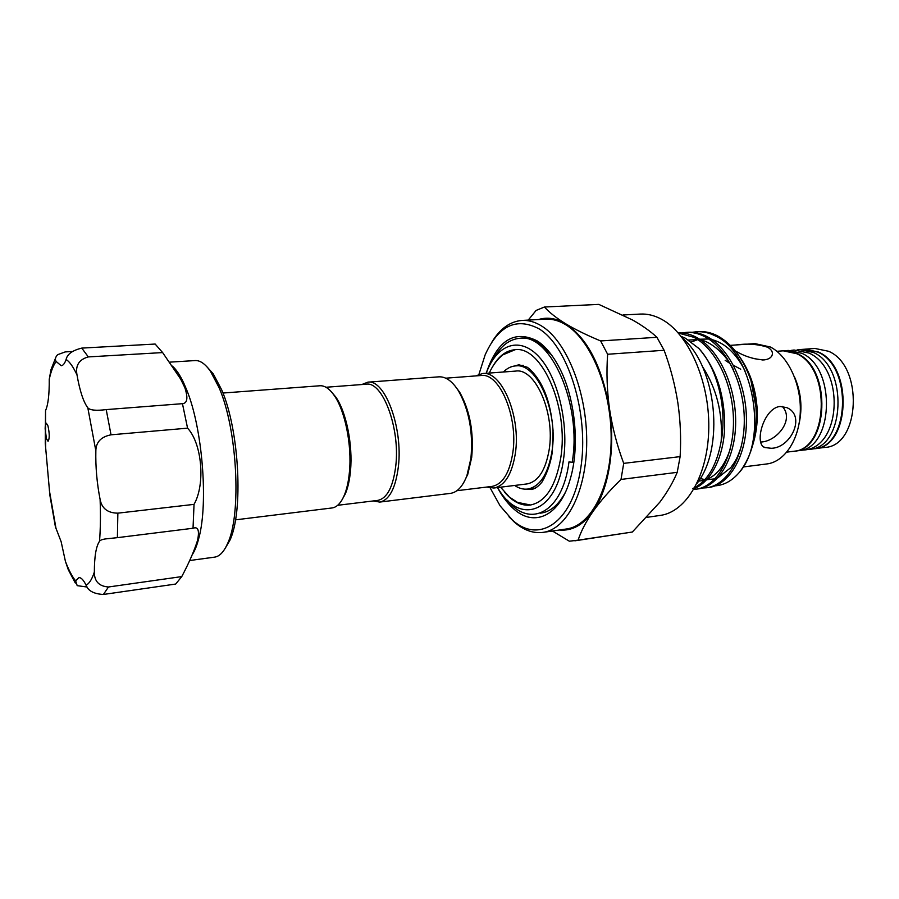 <?xml version="1.0" encoding="UTF-8"?>
<svg xmlns="http://www.w3.org/2000/svg" width="899" height="899" viewBox="0 0 899 899"><rect width="100%" height="100%" fill="white"/><g stroke="black" fill="none" stroke-linecap="round" stroke-linejoin="round"><path stroke-width="1.35" d="M806.897 449.478L809.662 449.309C844.948 448.174 848.544 367.23 813.337 352.43L799.784 349.576L797.031 349.947M809.662 449.309L814.112 448.758C849.465 447.612 853.095 366.837 817.832 352.082L804.257 349.25L799.784 349.576M793.48 451.298L793.783 451.264C828.833 450.197 832.283 368.612 797.301 353.655L783.523 350.801M793.783 451.264L798.301 450.702C833.418 449.612 836.913 368.219 801.863 353.307L788.367 350.441L783.827 350.779M331.135 391.526L335.788 397.032C346.25 411.776 352.97 445.016 350.498 470.739C349.655 479.999 347.935 487.685 345.362 493.787L341.89 500.102M222.941 393.032L319.932 385.761C324.73 385.469 329.506 388.716 334.248 395.515C345.047 410.731 352.015 445.14 349.453 471.75C348.587 481.325 346.823 489.27 344.16 495.585C340.845 503.182 336.799 507.306 332.034 507.957L235.504 519.847M464.098 481.954L467.783 474.256L471.683 457.479C473.975 432.374 469.963 410.607 459.659 392.178L454.534 385.356M373.321 500.934L379.704 502.08L450.433 493.371C457.231 492.382 462.715 486.505 466.884 475.762L470.907 458.423C473.267 432.453 469.132 409.933 458.479 390.874C452.287 381.154 445.758 376.479 438.881 376.838L367.826 382.176L361.791 384.547M379.704 502.08C389.413 500.102 395.65 488.202 398.403 466.379C403.089 427.542 384.75 378.884 367.826 382.176M337.664 505.305L377.704 500.406C387.109 498.484 393.133 486.943 395.785 465.783C400.291 428.171 382.558 381.019 366.196 384.21L325.966 387.255M503.384 372.006C507.047 368.309 511.07 366.275 515.475 365.915C536.804 362.286 558.684 411.911 551.907 451.916C547.952 474.357 539.872 486.73 527.668 489.056C523.285 489.562 518.937 488.359 514.621 485.46M475.672 375.917L482.482 373.568C501.507 370.242 521.184 416.406 515.329 453.546C511.891 474.425 504.721 485.921 493.821 488.022L486.685 487.056M482.482 373.568L515.723 371.085C535.31 367.747 555.324 413.192 549.154 449.826C545.536 470.447 538.119 481.819 526.904 483.943L493.821 488.022M445.747 378.187L480.999 375.512C499.406 372.287 518.431 417.012 512.778 452.984C509.475 473.234 502.541 484.381 491.978 486.415L456.883 490.708M489.258 373.063C492.764 365.331 497.316 359.252 502.901 354.824L515.161 349.711M486.179 373.299L487.337 370.354C498.215 343.676 520.442 336.35 539.186 357.038C557.976 377.423 569.033 423.856 563.336 460.603C556.144 512.587 520.645 524.847 499.203 490.225L497.495 487.561M493.607 358.645C500.597 346.025 509.34 339.238 519.836 338.271C550.368 333.136 582.271 404.572 572.18 462.333L569 461.85C562.549 512.835 529.848 528.781 507.441 500.271M623.052 314.987L640.324 314.066C647.359 313.695 654.416 315.414 661.507 319.235C688.117 333.293 709.468 380.547 708.783 427.778C708.288 475.065 686.33 512.07 660.271 515.408L647.033 517.33M491.686 342.429C499.934 328.742 510.048 321.415 522.049 320.426C528.511 320.078 535.029 321.943 541.625 326.011C566.336 341.002 586.744 391.099 586.71 440.926C586.856 490.809 566.999 529.387 543.041 532.377C533.208 533.613 523.668 530.196 514.397 522.128L508.946 516.756M522.049 320.426L545.682 319.156C552.267 318.797 558.897 320.64 565.595 324.663C590.71 339.462 611.331 388.975 611.163 438.296C611.174 487.651 590.868 525.926 566.46 528.983L543.041 532.377M490.213 487.988L500.102 505.845L512.486 520.105C538.838 544.142 572.213 523.162 580.664 468.829C589.542 414.754 568.269 346.171 538.917 328.764C516.228 317.021 498.304 325.719 485.145 354.858L478.953 374.31M519.836 338.271L522.016 338.136C527.634 337.799 533.287 339.451 538.984 343.103L551.48 354.88M486.235 373.13C497.361 340.204 514.352 329.472 537.231 340.935C545.468 346.306 552.84 355.229 559.335 367.68C575.214 397.684 580.012 446.185 570.337 478.729C560.043 516.026 534.399 527.578 513.992 509.149C507.89 503.845 502.417 496.697 497.585 487.719M540.187 513.183C550.076 512.149 558.47 505.182 565.37 492.315M804.549 349.228L814.899 348.452L828.541 351.262C863.939 365.915 860.231 446.264 824.709 447.444L814.404 448.713M804.852 349.205L818.427 352.037C853.702 366.792 850.072 447.533 814.696 448.68M776.871 351.295L783.22 350.824L796.683 353.7C831.665 368.669 828.226 450.264 793.176 451.332L786.861 452.118M730.325 345.362L754.969 343.62L770.364 347.003C788.018 355.937 801.301 384.098 800.29 411.888C799.402 439.712 784.58 461.872 766.892 463.94L743.316 466.952M735.371 350.981C744.597 356.375 754.092 359.353 763.847 359.948C768.285 359.443 771.027 357.881 772.084 355.262C773.118 352.217 771.6 349.531 767.532 347.205C757.722 344.103 747.125 343.362 735.73 344.98L730.37 345.407M692.342 332.282L696.523 331.742C702.906 331.383 709.165 332.776 715.278 335.923C753.25 352.341 768.387 438.611 739.911 471.717C732.561 480.549 724.268 485.258 715.042 485.831M752.677 445.23C756.104 433.689 757.284 421.024 756.194 407.213L750.923 380.356C743.271 358.622 732.101 343.766 717.402 335.788C711.278 332.641 705.018 331.259 698.635 331.619L696.523 331.742M678.34 333.035L693.961 337.327C716.121 348.846 733.595 385.154 733.472 421.901C733.573 457.917 716.334 486.932 695.972 489.202L693.792 489.404M695.972 489.202L698.085 488.91C718.481 486.64 735.742 457.647 735.663 421.665C735.798 384.952 718.301 348.688 696.129 337.181C690.286 334.125 684.33 332.697 678.228 332.911M681.79 332.967L686.016 332.416C692.365 332.057 698.579 333.462 704.67 336.619C726.931 348.07 744.462 384.176 744.293 420.743C744.327 456.591 726.965 485.494 706.457 487.786L702.22 488.033M706.457 487.786L708.558 487.494C729.089 485.202 746.485 456.321 746.451 420.518C746.642 383.985 729.1 347.924 706.816 336.484C700.726 333.315 694.5 331.922 688.14 332.282L686.016 332.416M694.298 488.528C710.401 482.313 723.448 457.703 724.639 428.418C725.066 395.56 716.492 368.916 698.905 348.497C717.436 368.343 727.336 408.831 721.167 441.33C716.649 465.963 707.221 481.684 692.871 488.505M698.905 348.497L685.443 338.249L681.15 336.372M780.096 406.449C763.656 408.011 753.811 444.128 764.847 447.545L771.241 448.286C790.693 448.174 806.302 415.765 786.85 407.64L780.096 406.449M740.731 369.208L733.505 365.354M729.685 363.252L725.19 360.33M492.247 367.309C498.316 356.442 505.845 350.576 514.846 349.733C541.603 345.194 569.37 407.955 560.639 458.546C555.582 486.629 545.446 502.136 530.23 505.047C521.24 505.98 512.7 501.709 504.631 492.247M198.083 540.928L197.443 540.805M46.422 438.622L48.04 441.297C49.647 438.847 49.625 433.7 47.962 425.868L46.366 423.26C45.579 423.508 45.164 425.362 45.141 428.845L46.422 438.622M75.325 583.035L68.279 569.708L65.413 561.336L61.154 541.749L55.401 526.769L49.883 495.327L45.253 443.241L45.534 410.596C48.13 404.91 49.366 394.481 49.243 379.333L50.973 369.747L55.536 358.117M206.804 366.657L213.243 373.838L221.592 389.649C239.359 429.902 243.595 512.363 229.751 540.58L224.851 548.873M196.656 543.457L197.083 544.153M189.633 560.538L214.625 557.133C219.525 556.447 223.829 551.964 227.514 543.681C241.764 514.621 237.358 429.16 219.03 387.57L210.433 371.231C205.197 363.837 200.095 360.285 195.15 360.566L169.619 362.151M172.394 366.095C176.215 369.478 179.969 375.052 183.643 382.817L186.7 389.919C202.32 427.666 208.467 502.406 198.971 537.568C197.162 544.861 194.948 550.525 192.352 554.571M72.246 351.509L65.256 351.902L57.615 354.689C55.289 357.218 54.817 359.499 56.188 361.51L61.211 365.724C63.087 365.59 64.728 363.499 66.121 359.443C67.234 354.172 72.437 350.396 81.764 348.104L155.156 344.047L162.618 352.577L180.62 379.007L184.879 387.739C188.172 397.965 187.363 403.269 182.452 403.673L187.565 428.16C202.039 443.555 205.534 484.246 194.038 504.361L193.027 528.252L194.454 527.87C198.353 527.241 199.387 531.388 197.566 540.321C194.229 550.907 188.959 563.01 181.755 576.596L175.698 584.047L103.396 594.464C93.901 593.958 88.124 590.868 86.068 585.182C83.495 579.922 81.101 577.416 78.887 577.675L75.628 580.866L77.19 585.654L87.113 587.036M180.508 376.737L180.047 377.996M162.618 352.577L88.316 356.914C79.045 359.476 75.269 365.477 76.999 374.928C79.797 390.908 83.405 401.875 87.821 407.831C90.024 410.27 96.159 410.865 106.217 409.607L111.026 434.813C101.048 436.79 95.991 442.128 95.845 450.849C95.496 466.862 96.912 483.066 100.104 499.439C101.812 508.474 107.723 513.048 117.859 513.16L117.387 537.658L106.397 538.816C102.61 539.243 100.328 540.063 99.531 541.254C96.092 546.289 94.373 556.56 94.35 572.045C94.283 581.316 98.991 586.294 108.476 586.991L103.396 594.464M181.755 576.596L108.476 586.991M193.027 528.252L117.387 537.658M194.038 504.361L117.859 513.16M187.565 428.16L111.026 434.813M182.452 403.673L106.217 409.607M181.407 380.007L182.115 379.704M530.545 505.013L517.509 502.395L510.036 497.495M752.901 358.431L762.813 359.993M782.299 406.427C794.896 419.844 776.365 441.701 760.902 442.005M702.344 366.354C716.672 388.469 722.953 413.473 721.167 441.33M750.923 380.356L755.992 407.303C757.452 434.15 752.092 455.624 739.911 471.717M746.215 367.669C751.463 377.76 754.879 389.053 756.475 401.538L757.003 406.854C757.879 419.316 756.756 430.992 753.643 441.87M739.596 356.757C748.361 369.062 753.924 383.974 756.284 401.493L756.834 406.921C757.767 419.766 756.587 431.823 753.283 443.095M794.266 376.366C801.088 391.762 802.672 407.685 798.997 424.126M559.335 530.017C571.921 531.197 583.148 525.016 593.014 511.475C608.511 489.966 615.568 448.68 609.578 409.225C602.206 366.871 587.586 338.395 565.718 323.797C556.391 318.268 547.311 316.853 538.479 319.538M527.747 320.685L536.119 310.425L544.434 307.02C549.3 312.425 556.391 318.021 565.718 323.797C575.236 329.517 586.878 335.226 600.622 340.935L607.634 354.262C606.342 372.411 606.982 390.728 609.578 409.225C612.433 427.755 617.152 445.803 623.715 463.367L621.007 479.437C609.646 490.506 600.318 501.181 593.014 511.475C585.946 521.746 580.979 531.32 578.102 540.175L569.337 541.198L552.436 531.017M621.007 479.437L677.217 472.335L680.127 456.625L623.715 463.367M607.634 354.262L664.114 350.273L656.933 337.294L600.622 340.935M680.127 456.625C681.195 438.611 680.442 420.653 677.846 402.752C675.025 384.828 670.452 367.343 664.114 350.273M544.434 307.02L598.79 304.39L632.638 320.033C642.358 325.55 650.46 331.304 656.933 337.294M574.866 540.827L632.334 532.028L578.102 540.175M632.334 532.028L659.799 502.215C667.316 492.158 673.126 482.19 677.217 472.335M572.18 462.333L573.82 462.142M81.764 348.104L88.316 356.914M56.188 361.51C53.367 365.129 51.052 371.073 49.243 379.333M45.534 410.596L45.635 448.376M49.389 490.551L56.075 528.882M65.413 561.336C68.729 570.078 72.134 576.596 75.628 580.866M86.068 585.182C89.248 583.653 92.001 579.271 94.35 572.045M99.531 541.254C100.497 528.781 100.688 514.846 100.104 499.439M95.845 450.849L87.821 407.831M76.999 374.928C73.291 366.927 69.672 361.769 66.121 359.443M791.154 350.396L794.087 350.003L808.988 353.071C844.981 368.669 841.531 447.747 803.998 450.006L801.031 450.197M183.621 382.772L180.62 379.007M526.724 489.146L531.253 489.506C534.815 488.989 538.389 486.494 541.996 482.044C547.019 473.515 550.435 463.715 552.233 452.647L553.065 430.7C550.907 401.583 542.693 380.682 528.432 367.983M527.477 367.331L518.903 364.769L514.531 366.017M345.362 493.787L344.16 495.585M459.659 392.178L458.479 390.874M527.668 489.056L535.523 488.067M500.563 487.191L509.104 496.686M763.453 446.691L764.847 447.545M229.751 540.58L227.514 543.681M198.971 537.568L197.566 540.321M213.243 373.838L210.433 371.231M744.911 370.579C736.056 353.431 725.077 343.115 711.997 339.62M708.727 339.002L699.613 339.215M697.815 339.597L691.466 341.957M700.276 478.549L704.906 479.583M706.659 479.751L715.042 478.819M717.863 477.807L730.741 467.671C734.831 461.917 737.068 459.456 741.372 446.14M733.404 369.725C724.661 351.082 706.85 340.373 701.141 340.249M697.905 339.665L688.589 340.024M698.613 481.156L704.254 480.28M707.052 479.324C717.301 474.975 725.021 464.907 730.202 449.107M682.453 338.046C716.885 367.242 724.909 448.241 696.871 483.628M515.475 365.915L523.364 365.342M467.783 474.256L466.884 475.762M335.788 397.032L334.248 395.515"/></g></svg>
